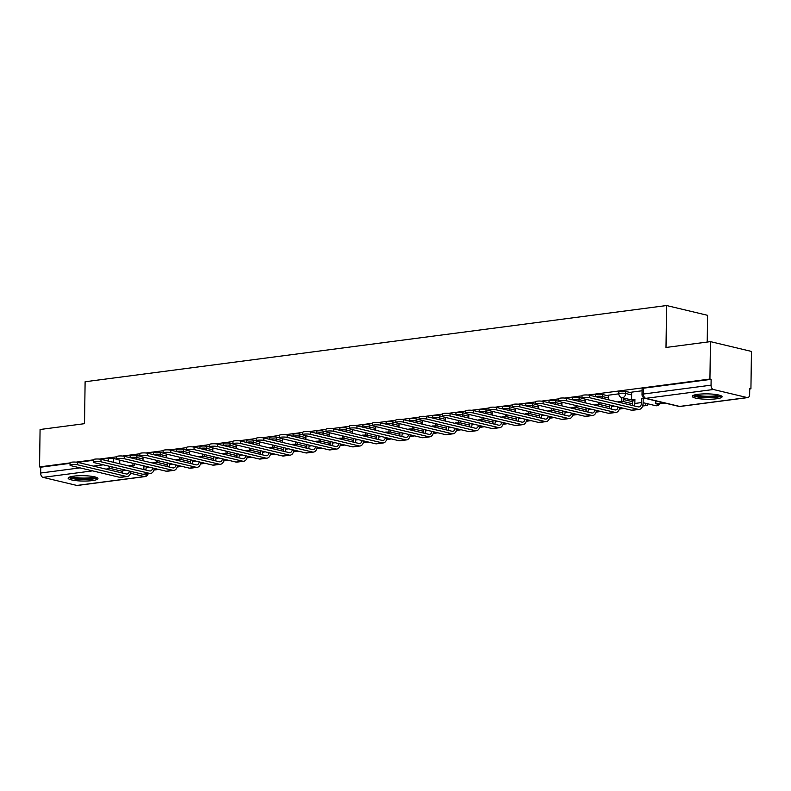 <?xml version="1.0" encoding="UTF-8"?>
<svg xmlns="http://www.w3.org/2000/svg" width="791" height="791" viewBox="0 0 791 791"><rect width="100%" height="100%" fill="white"/><g stroke="black" fill="none" stroke-linecap="round" stroke-linejoin="round"><path stroke-width="1.19" d="M139.888 456.17L136.962 455.478A3.826 0.692 -179.2 0 0 131.593 455.29A3.826 0.692 -179.2 0 0 130.159 455.814L130.129 457.682M163.164 453.124L160.237 452.422A3.826 0.692 -179.2 0 0 154.858 452.244A3.826 0.692 -179.2 0 0 153.434 452.759L153.405 454.627M186.429 450.069L183.512 449.377A3.826 0.692 -179.2 0 0 178.133 449.189A3.826 0.692 -179.2 0 0 176.7 449.713L176.67 451.582M209.704 447.024L206.777 446.322A3.826 0.692 -179.2 0 0 201.408 446.144A3.826 0.692 -179.2 0 0 199.975 446.658L199.945 448.527M232.969 443.969L230.052 443.276A3.826 0.692 -179.2 0 0 224.674 443.089A3.826 0.692 -179.2 0 0 223.24 443.613L223.22 445.481M256.244 440.923L253.318 440.221A3.826 0.692 -179.2 0 0 247.949 440.043A3.826 0.692 -179.2 0 0 246.515 440.557L246.485 442.426M279.52 437.868L276.593 437.176A3.826 0.692 -179.2 0 0 271.214 436.998A3.826 0.692 -179.2 0 0 269.78 437.512L269.761 439.381M302.785 434.823L299.858 434.121A3.826 0.692 -179.2 0 0 294.489 433.943A3.826 0.692 -179.2 0 0 293.056 434.457L293.026 436.325M326.06 431.767L323.133 431.075A3.826 0.692 -179.2 0 0 317.755 430.897A3.826 0.692 -179.2 0 0 316.331 431.411L316.301 433.28M349.325 428.722L346.399 428.02A3.826 0.692 -179.2 0 0 341.03 427.842A3.826 0.692 -179.2 0 0 339.596 428.356L339.566 430.225M372.601 425.667L369.674 424.975A3.826 0.692 -179.2 0 0 364.305 424.797A3.826 0.692 -179.2 0 0 362.871 425.311L362.842 427.18M395.866 422.621L392.949 421.919A3.826 0.692 -179.2 0 0 387.57 421.741A3.826 0.692 -179.2 0 0 386.137 422.256L386.117 424.124M419.141 419.566L416.214 418.874A3.826 0.692 -179.2 0 0 410.845 418.696A3.826 0.692 -179.2 0 0 409.412 419.21L409.382 421.079M442.416 416.521L439.489 415.819A3.826 0.692 -179.2 0 0 434.111 415.641A3.826 0.692 -179.2 0 0 432.677 416.155L432.657 418.024M465.681 413.466L462.755 412.773A3.826 0.692 -179.2 0 0 457.386 412.595A3.826 0.692 -179.2 0 0 455.952 413.11L455.923 414.978M488.957 410.42L486.03 409.718A3.826 0.692 -179.2 0 0 480.651 409.54A3.826 0.692 -179.2 0 0 479.227 410.064L479.198 411.933M512.222 407.375L509.295 406.673A3.826 0.692 -179.2 0 0 503.926 406.495A3.826 0.692 -179.2 0 0 502.493 407.009L502.463 408.878M535.497 404.32L532.57 403.618A3.826 0.692 -179.2 0 0 527.202 403.44A3.826 0.692 -179.2 0 0 525.768 403.964L525.738 405.832M558.762 401.274L555.846 400.572A3.826 0.692 -179.2 0 0 550.467 400.394A3.826 0.692 -179.2 0 0 549.033 400.908L549.013 402.777M582.038 398.219L579.111 397.517A3.826 0.692 -179.2 0 0 573.742 397.339A3.826 0.692 -179.2 0 0 572.308 397.863L572.279 399.732M608.447 395.915L602.386 394.472A3.826 0.692 -179.2 0 0 597.007 394.294A3.826 0.692 -179.2 0 0 595.574 394.808L595.554 396.677M631.722 392.87L625.651 391.426A3.826 0.692 -179.2 0 0 620.282 391.238A3.826 0.692 -179.2 0 0 618.849 391.763L618.819 393.829L608.457 395.203M716.498 398.793A14.91 2.689 -179.2 0 0 722.084 396.766A14.91 2.689 -179.2 0 0 713.64 394.225A14.91 2.689 -179.2 0 0 697.85 394.333A14.91 2.689 -179.2 0 0 692.263 396.35A14.91 2.689 -179.2 0 0 700.707 398.901A14.91 2.689 -179.2 0 0 716.498 398.793M92.359 480.592A14.91 2.689 -179.2 0 0 97.946 478.575A14.91 2.689 -179.2 0 0 89.502 476.034A14.91 2.689 -179.2 0 0 73.711 476.142A14.91 2.689 -179.2 0 0 68.125 478.16A14.91 2.689 -179.2 0 0 76.569 480.701A14.91 2.689 -179.2 0 0 92.359 480.592M749.73 388.994L750.926 388.836L749.73 388.549L749.65 394.383A3.826 2.363 82.5 0 1 747.762 397.596A3.826 2.363 82.5 0 1 747.208 397.566L713.383 389.498L645.812 398.348L679.637 406.426L747.208 397.566M707.213 342.058L707.579 315.322L666.586 305.534L666.002 347.467L710.456 341.633L709.932 379.047L588.029 395.025M710.456 341.633L751.45 351.422L750.926 388.836M100.922 459.314L108.318 458.345A3.826 0.692 0.8 0 1 113.696 458.523L116.623 459.225M666.586 305.534L85.112 381.746L84.528 423.669L40.074 429.503L39.55 466.917L70.063 462.913M582.018 395.816L564.764 398.081M558.753 398.862L541.489 401.126M535.477 401.917L518.214 404.181M512.212 404.962L494.948 407.227M488.937 408.018L471.673 410.282M465.662 411.063L448.408 413.327M442.396 414.118L425.133 416.382M419.121 417.164L401.868 419.428M395.856 420.219L378.592 422.473M372.581 423.264L355.317 425.528M349.315 426.319L332.052 428.574M326.04 429.365L308.777 431.629M302.765 432.42L285.511 434.674M279.5 435.465L262.236 437.73M256.225 438.521L238.971 440.775M232.959 441.566L215.696 443.83M209.684 444.611L192.421 446.875M186.419 447.666L169.155 449.931M163.144 450.712L145.88 452.976M139.869 453.767L122.615 456.031M116.603 456.812L99.34 459.077M93.328 459.868L76.074 462.132M76.826 485.437L144.397 476.577A3.826 2.363 82.5 0 0 144.951 476.607L77.38 485.466A3.826 2.363 -97.5 0 1 76.826 485.437L43.001 477.359A3.826 2.363 -97.5 0 1 40.667 473.028L80.039 467.867M39.55 466.917L40.746 467.204L40.667 473.028M711.129 379.334L643.548 388.193A3.826 0.692 -179.2 0 0 642.124 388.707L642.035 394.541A3.826 0.692 0.8 0 1 643.469 394.017L711.05 385.168L711.129 379.334L709.932 379.047M711.05 385.168A3.826 2.363 82.5 0 0 713.383 389.498M642.094 390.774L631.653 392.138L631.623 399.841L634.906 399.406L634.847 403.45A5.161 3.184 -97.5 0 1 634.362 405.941M634.402 400.622L632.602 400.968M623.209 399.445L632.592 401.68M40.746 467.204L70.053 463.358M77.656 462.359L93.328 460.313M581.988 398.1L582.018 395.658A4.301 0.771 0.8 0 1 584.905 394.966A4.301 0.771 0.8 0 1 589.681 395.273L589.641 397.725A4.301 0.771 -179.2 0 0 584.865 397.408A4.301 0.771 -179.2 0 0 581.988 398.1A4.301 0.771 -179.2 0 0 582.937 398.605L631.515 410.203A7.643 4.716 82.5 0 0 632.612 410.262L639.326 409.382A7.643 4.716 82.5 0 0 643.113 402.935L643.172 398.901L645.921 398.535M631.623 399.841L634.896 399.979M643.172 398.901L641.62 398.526L641.56 402.57A5.161 3.184 -97.5 0 1 639.009 406.92A5.161 3.184 -97.5 0 1 638.268 406.871L589.681 395.273M641.62 398.526L644.467 398.15M655.838 400.899L655.798 403.717L657.351 404.092L664.994 403.094M655.798 403.717L663.441 402.718M589.641 397.725L638.228 409.323A7.643 4.716 82.5 0 0 639.326 409.382M720.067 395.381A12.903 2.324 0.8 0 1 707.747 397.389A12.903 2.324 0.8 0 1 694.439 395.243A12.903 2.324 0.8 0 1 694.32 395.025M695.882 394.65A11.944 2.155 -179.2 0 0 707.174 396.271A11.944 2.155 -179.2 0 0 718.515 394.966M692.916 395.579A14.811 2.67 -179.2 0 0 707.154 397.735A14.811 2.67 -179.2 0 0 721.451 395.975M95.929 477.191A12.903 2.324 0.8 0 1 83.609 479.198A12.903 2.324 0.8 0 1 70.3 477.042A12.903 2.324 0.8 0 1 70.181 476.835M71.744 476.459A11.944 2.155 -179.2 0 0 83.035 478.08A11.944 2.155 -179.2 0 0 94.376 476.775M68.787 477.388A14.811 2.67 -179.2 0 0 83.015 479.534A14.811 2.67 -179.2 0 0 97.313 477.784M558.713 401.146L558.753 398.704A4.301 0.771 0.8 0 1 561.63 398.011A4.301 0.771 0.8 0 1 566.405 398.328L566.376 400.77A4.301 0.771 -179.2 0 0 561.6 400.464A4.301 0.771 -179.2 0 0 558.713 401.146A4.301 0.771 -179.2 0 0 559.662 401.65L608.249 413.248A7.643 4.716 82.5 0 0 609.347 413.307L616.06 412.427A7.643 4.716 82.5 0 0 619.739 407.385M608.457 395.174L608.398 399.742M611.591 405.447L611.581 406.495A5.161 3.184 -97.5 0 1 611.087 408.996M619.897 402.49L619.907 401.947L618.344 401.581L618.344 402.115M618.344 401.581L623.179 401.521L623.229 397.952M621.677 397.576L621.627 401.146M642.618 406.02L647.354 405.397L647.374 403.717M642.796 405.427L647.354 405.397M632.602 400.849L632.543 405.506M645.822 403.341L645.802 405.032M619.907 401.947L623.179 401.521L632.563 403.756M618.147 407.009A5.161 3.184 -97.5 0 1 615.734 409.965A5.161 3.184 -97.5 0 1 614.993 409.926L566.405 398.328M566.376 400.77L614.963 412.368A7.643 4.716 82.5 0 0 616.06 412.427M535.448 404.201L535.477 401.759A4.301 0.771 0.8 0 1 538.364 401.067A4.301 0.771 0.8 0 1 543.14 401.373L543.101 403.825A4.301 0.771 -179.2 0 0 538.325 403.509A4.301 0.771 -179.2 0 0 535.448 404.201A4.301 0.771 -179.2 0 0 536.387 404.705L584.974 416.303A7.643 4.716 82.5 0 0 586.072 416.363L592.785 415.483A7.643 4.716 82.5 0 0 596.473 410.44M585.182 399.139L585.122 402.797M588.326 408.492L588.306 409.55A5.161 3.184 -97.5 0 1 587.812 412.042M596.622 405.536L595.079 404.626L595.069 405.17M595.079 404.626L599.914 404.567L599.944 402.659M598.382 402.293L598.362 404.201M619.353 409.076L624.079 408.423M619.531 408.472L624.079 408.453M609.317 404.903L609.268 408.561M596.632 405.002L599.914 404.567L609.297 406.801M594.872 410.054A5.161 3.184 -97.5 0 1 592.469 413.021A5.161 3.184 -97.5 0 1 591.727 412.971L543.14 401.373M543.101 403.825L591.688 415.423A7.643 4.716 82.5 0 0 592.785 415.483M512.173 407.246L512.212 404.804A4.301 0.771 0.8 0 1 515.089 404.112A4.301 0.771 0.8 0 1 519.865 404.428L519.835 406.871A4.301 0.771 -179.2 0 0 515.06 406.554A4.301 0.771 -179.2 0 0 512.173 407.246A4.301 0.771 -179.2 0 0 513.122 407.751L561.709 419.349A7.643 4.716 82.5 0 0 562.806 419.408L569.52 418.528A7.643 4.716 82.5 0 0 573.198 413.485M561.907 402.184L561.857 405.842M565.051 411.547L565.041 412.595A5.161 3.184 -97.5 0 1 564.547 415.087M573.356 408.591L573.356 408.047L571.804 407.681L571.794 408.215M571.804 407.681L576.639 407.622L576.669 405.714M575.116 405.338L575.087 407.246M596.078 412.121L600.814 411.478M596.256 411.528L600.814 411.498M586.052 407.948L586.002 411.607M573.356 408.047L576.639 407.622L586.022 409.857M571.606 413.11A5.161 3.184 -97.5 0 1 569.194 416.066A5.161 3.184 -97.5 0 1 568.452 416.026L519.865 404.428M519.835 406.871L568.422 418.469A7.643 4.716 82.5 0 0 569.52 418.528M488.907 410.302L488.937 407.859A4.301 0.771 0.8 0 1 491.824 407.167A4.301 0.771 0.8 0 1 496.6 407.474L496.56 409.916A4.301 0.771 -179.2 0 0 491.784 409.609A4.301 0.771 -179.2 0 0 488.907 410.302A4.301 0.771 -179.2 0 0 489.847 410.796L538.434 422.394A7.643 4.716 82.5 0 0 539.531 422.463L546.245 421.583A7.643 4.716 82.5 0 0 549.923 416.541M538.631 405.239L538.582 408.898M541.786 414.593L541.766 415.651A5.161 3.184 -97.5 0 1 541.271 418.142M550.081 411.636L548.539 410.727L548.529 411.271M548.539 410.727L553.374 410.667L553.393 408.759M551.841 408.393L551.821 410.292M572.981 414.573L577.539 414.553L572.813 415.166M562.777 411.004L562.727 414.662M550.091 411.102L553.374 410.667L562.757 412.902M548.331 416.155A5.161 3.184 -97.5 0 1 545.919 419.111A5.161 3.184 -97.5 0 1 545.177 419.072L496.6 407.474M496.56 409.916L545.147 421.524A7.643 4.716 82.5 0 0 546.245 421.583M465.632 413.347L465.672 410.905A4.301 0.771 0.8 0 1 468.549 410.213A4.301 0.771 0.8 0 1 473.325 410.529L473.295 412.971A4.301 0.771 -179.2 0 0 468.519 412.655A4.301 0.771 -179.2 0 0 465.632 413.347A4.301 0.771 -179.2 0 0 466.581 413.851L515.159 425.449A7.643 4.716 82.5 0 0 516.266 425.509L522.98 424.629A7.643 4.716 82.5 0 0 526.658 419.586M515.366 408.285L515.317 411.943M518.51 417.638L518.491 418.696A5.161 3.184 -97.5 0 1 518.006 421.188M526.806 414.692L526.816 414.148L525.264 413.772L525.254 414.316M525.264 413.772L530.099 413.713L530.128 411.814M528.576 411.439L528.546 413.347M549.715 417.628L554.273 417.599L549.537 418.221M539.511 414.049L539.462 417.707M526.816 414.148L530.099 413.713L539.482 415.947M525.056 419.21A5.161 3.184 -97.5 0 1 522.653 422.167A5.161 3.184 -97.5 0 1 521.912 422.127L473.325 410.529M473.295 412.971L521.872 424.569A7.643 4.716 82.5 0 0 522.98 424.629M442.367 416.402L442.396 413.96A4.301 0.771 0.8 0 1 445.274 413.268A4.301 0.771 0.8 0 1 450.049 413.574L450.02 416.017A4.301 0.771 -179.2 0 0 445.244 415.71A4.301 0.771 -179.2 0 0 442.367 416.402A4.301 0.771 -179.2 0 0 443.306 416.897L491.893 428.495A7.643 4.716 82.5 0 0 492.991 428.564L499.704 427.684A7.643 4.716 82.5 0 0 503.383 422.641M492.091 411.34L492.042 414.998M495.235 420.693L495.225 421.751A5.161 3.184 -97.5 0 1 494.731 424.243M503.541 417.737L503.551 417.193L501.998 416.827L501.988 417.371M501.998 416.827L506.833 416.768L506.853 414.86M505.301 414.494L505.271 416.392M526.262 421.267L530.998 420.624M526.44 420.674L530.998 420.654M516.236 417.104L516.187 420.763M503.551 417.193L506.833 416.768L516.207 419.003M501.791 422.256A5.161 3.184 -97.5 0 1 499.378 425.212A5.161 3.184 -97.5 0 1 498.637 425.172L450.049 413.574M450.02 416.017L498.607 427.615A7.643 4.716 82.5 0 0 499.704 427.684M419.092 419.448L419.121 417.005A4.301 0.771 0.8 0 1 422.008 416.313A4.301 0.771 0.8 0 1 426.784 416.63L426.745 419.072A4.301 0.771 -179.2 0 0 421.969 418.755A4.301 0.771 -179.2 0 0 419.092 419.448A4.301 0.771 -179.2 0 0 420.041 419.952L468.618 431.55A7.643 4.716 82.5 0 0 469.716 431.609L476.429 430.729A7.643 4.716 82.5 0 0 480.117 425.687M468.826 414.385L468.776 418.043M471.97 423.739L471.95 424.797A5.161 3.184 -97.5 0 1 471.466 427.288M480.266 420.792L480.275 420.248L478.723 419.873L478.713 420.416M478.723 419.873L483.558 419.813L483.588 417.915M482.035 417.539L482.006 419.448M503.175 423.719L507.733 423.669L502.997 424.322M492.971 420.15L492.912 423.808M480.275 420.248L483.558 419.813L492.941 422.048M478.515 425.311A5.161 3.184 -97.5 0 1 476.113 428.267A5.161 3.184 -97.5 0 1 475.371 428.228L426.784 416.63M426.745 419.072L475.332 430.67A7.643 4.716 82.5 0 0 476.429 430.729M395.816 422.503L395.856 420.061A4.301 0.771 0.8 0 1 398.733 419.368A4.301 0.771 0.8 0 1 403.509 419.675L403.479 422.117A4.301 0.771 -179.2 0 0 398.704 421.811A4.301 0.771 -179.2 0 0 395.816 422.503A4.301 0.771 -179.2 0 0 396.766 422.997L445.353 434.595A7.643 4.716 82.5 0 0 446.45 434.664L453.164 433.784A7.643 4.716 82.5 0 0 456.842 428.742M445.551 417.44L445.501 421.099M448.695 426.794L448.685 427.852A5.161 3.184 -97.5 0 1 448.19 430.344M457 423.838L457.01 423.294L455.448 422.928L455.448 423.472M455.448 422.928L460.283 422.869L460.313 420.96M458.76 420.594L458.731 422.493M479.9 426.774L484.458 426.754L479.722 427.367M469.696 423.205L469.646 426.863M457.01 423.294L460.283 422.869M455.25 428.356A5.161 3.184 -97.5 0 1 452.838 431.313A5.161 3.184 -97.5 0 1 452.096 431.273L403.509 419.675M403.479 422.117L452.066 433.715A7.643 4.716 82.5 0 0 453.164 433.784M372.551 425.548L372.581 423.106A4.301 0.771 0.8 0 1 375.468 422.414A4.301 0.771 0.8 0 1 380.244 422.73L380.204 425.172A4.301 0.771 -179.2 0 0 375.428 424.856A4.301 0.771 -179.2 0 0 372.551 425.548A4.301 0.771 -179.2 0 0 373.49 426.052L422.078 437.65A7.643 4.716 82.5 0 0 423.175 437.71L429.889 436.83A7.643 4.716 82.5 0 0 433.577 431.787M422.285 420.486L422.226 424.144M425.429 429.839L425.41 430.897A5.161 3.184 -97.5 0 1 424.915 433.389M433.725 426.893L432.183 425.973L432.173 426.517M432.183 425.973L437.018 425.914L437.047 424.016M435.485 423.64L435.465 425.548M456.456 430.423L461.183 429.77M456.634 429.82L461.183 429.8M446.421 426.25L446.371 429.909M433.735 426.349L437.018 425.914L446.401 428.149M431.975 431.402A5.161 3.184 -97.5 0 1 429.572 434.368A5.161 3.184 -97.5 0 1 428.831 434.328L380.244 422.73M380.204 425.172L428.791 436.77A7.643 4.716 82.5 0 0 429.889 436.83M349.276 428.603L349.315 426.161A4.301 0.771 0.8 0 1 352.193 425.469A4.301 0.771 0.8 0 1 356.968 425.776L356.939 428.218A4.301 0.771 -179.2 0 0 352.163 427.911A4.301 0.771 -179.2 0 0 349.276 428.603A4.301 0.771 -179.2 0 0 350.225 429.098L398.812 440.696A7.643 4.716 82.5 0 0 399.91 440.765L406.623 439.885A7.643 4.716 82.5 0 0 410.302 434.842M399.01 423.541L398.961 427.199M402.154 432.895L402.144 433.952A5.161 3.184 -97.5 0 1 401.65 436.444M410.46 429.938L408.907 429.029L408.898 429.572M408.907 429.029L413.742 428.969L413.772 427.061M412.22 426.685L412.19 428.593M433.181 433.468L437.917 432.825M433.359 432.875L437.917 432.855M423.155 429.295L423.106 432.954M410.46 429.394L413.742 428.969L423.126 431.204M408.71 434.457A5.161 3.184 -97.5 0 1 406.297 437.413A5.161 3.184 -97.5 0 1 405.556 437.374L356.968 425.776M356.939 428.218L405.526 439.816A7.643 4.716 82.5 0 0 406.623 439.885M326.011 431.649L326.04 429.206A4.301 0.771 0.8 0 1 328.927 428.514A4.301 0.771 0.8 0 1 333.703 428.831L333.664 431.273A4.301 0.771 -179.2 0 0 328.888 430.957A4.301 0.771 -179.2 0 0 326.011 431.649A4.301 0.771 -179.2 0 0 326.95 432.153L375.537 443.751A7.643 4.716 82.5 0 0 376.635 443.81L383.348 442.93A7.643 4.716 82.5 0 0 387.026 437.888M375.735 426.586L375.685 430.245M378.889 435.94L378.869 436.998A5.161 3.184 -97.5 0 1 378.375 439.489M387.185 432.993L387.195 432.45L385.642 432.074L385.632 432.618M385.642 432.074L390.477 432.015L390.497 430.106M388.945 429.74L388.925 431.649M410.084 435.92L414.642 435.9L409.916 436.523M399.88 432.351L399.831 436.009M387.195 432.45L390.477 432.015L399.86 434.249M385.435 437.502A5.161 3.184 -97.5 0 1 383.022 440.468A5.161 3.184 -97.5 0 1 382.28 440.429L333.703 428.831M333.664 431.273L382.251 442.871A7.643 4.716 82.5 0 0 383.348 442.93M302.735 434.704L302.775 432.262A4.301 0.771 0.8 0 1 305.652 431.57A4.301 0.771 0.8 0 1 310.428 431.876L310.398 434.318A4.301 0.771 -179.2 0 0 305.623 434.012A4.301 0.771 -179.2 0 0 302.735 434.704A4.301 0.771 -179.2 0 0 303.685 435.198L352.262 446.796A7.643 4.716 82.5 0 0 353.369 446.856L360.083 445.986A7.643 4.716 82.5 0 0 363.761 440.933M352.47 429.642L352.42 433.3M355.614 438.995L355.594 440.053A5.161 3.184 -97.5 0 1 355.11 442.545M363.909 436.039L363.919 435.495L362.367 435.129L362.357 435.673M362.367 435.129L367.202 435.07L367.232 433.161M365.679 432.786L365.65 434.694M386.641 439.569L391.377 438.926M386.819 438.975L391.377 438.956M376.615 435.396L376.565 439.054M363.919 435.495L367.202 435.07L376.585 437.304M362.159 440.557A5.161 3.184 -97.5 0 1 359.757 443.514A5.161 3.184 -97.5 0 1 359.015 443.474L310.428 431.876M310.398 434.318L358.976 445.916A7.643 4.716 82.5 0 0 360.083 445.986M279.47 437.749L279.5 435.307A4.301 0.771 0.8 0 1 282.377 434.615A4.301 0.771 0.8 0 1 287.153 434.931L287.123 437.374A4.301 0.771 -179.2 0 0 282.347 437.057A4.301 0.771 -179.2 0 0 279.47 437.749A4.301 0.771 -179.2 0 0 280.41 438.254L328.997 449.852A7.643 4.716 82.5 0 0 330.094 449.911L336.808 449.031A7.643 4.716 82.5 0 0 340.486 443.988M329.194 432.687L329.145 436.345M332.339 442.04L332.329 443.098A5.161 3.184 -97.5 0 1 331.834 445.59M340.644 439.094L340.654 438.55L339.102 438.174L339.092 438.718M339.102 438.174L343.937 438.115L343.956 436.207M342.404 435.841L342.374 437.749M363.366 442.624L368.102 441.971M363.544 442.021L368.102 442.001M353.34 438.451L353.29 442.11M340.654 438.55L343.937 438.115L353.31 440.35M338.894 443.603A5.161 3.184 -97.5 0 1 336.482 446.569A5.161 3.184 -97.5 0 1 335.74 446.529L287.153 434.931M287.123 437.374L335.71 448.972A7.643 4.716 82.5 0 0 336.808 449.031M256.195 440.805L256.225 438.352A4.301 0.771 0.8 0 1 259.112 437.67A4.301 0.771 0.8 0 1 263.887 437.977L263.848 440.419A4.301 0.771 -179.2 0 0 259.072 440.112A4.301 0.771 -179.2 0 0 256.195 440.805A4.301 0.771 -179.2 0 0 257.144 441.299L305.721 452.897A7.643 4.716 82.5 0 0 306.819 452.956L313.533 452.076A7.643 4.716 82.5 0 0 317.221 447.034M305.929 435.732L305.88 439.391M309.073 445.096L309.054 446.154A5.161 3.184 -97.5 0 1 308.569 448.645M317.369 442.139L317.379 441.596L315.827 441.23L315.817 441.774M315.827 441.23L320.662 441.17L320.691 439.262M319.139 438.886L319.109 440.795M340.278 445.076L344.836 445.026L340.1 445.669M330.074 441.497L330.015 445.155M317.379 441.596L320.662 441.17L330.045 443.405M315.619 446.658A5.161 3.184 -97.5 0 1 313.216 449.614A5.161 3.184 -97.5 0 1 312.475 449.575L263.887 437.977M263.848 440.419L312.435 452.017A7.643 4.716 82.5 0 0 313.533 452.076M232.92 443.85L232.959 441.408A4.301 0.771 0.8 0 1 235.837 440.716A4.301 0.771 0.8 0 1 240.612 441.032L240.583 443.474A4.301 0.771 -179.2 0 0 235.807 443.158A4.301 0.771 -179.2 0 0 232.92 443.85A4.301 0.771 -179.2 0 0 233.869 444.354L282.456 455.952A7.643 4.716 82.5 0 0 283.554 456.012L290.267 455.132A7.643 4.716 82.5 0 0 293.945 450.089M282.654 438.787L282.605 442.446M285.798 448.141L285.788 449.199A5.161 3.184 -97.5 0 1 285.294 451.691M294.104 445.195L294.114 444.651L292.551 444.275L292.551 444.819M292.551 444.275L297.386 444.216L297.416 442.307M295.864 441.942L295.834 443.85M316.825 448.724L321.561 448.072M317.003 448.121L321.561 448.101M306.799 444.552L306.75 448.21M294.114 444.651L297.386 444.216L306.77 446.45M292.354 449.703A5.161 3.184 -97.5 0 1 289.941 452.67A5.161 3.184 -97.5 0 1 289.199 452.63L240.612 441.032M240.583 443.474L289.17 455.072A7.643 4.716 82.5 0 0 290.267 455.132M209.655 446.905L209.684 444.453A4.301 0.771 0.8 0 1 212.571 443.761A4.301 0.771 0.8 0 1 217.347 444.077L217.307 446.52A4.301 0.771 -179.2 0 0 212.532 446.213A4.301 0.771 -179.2 0 0 209.655 446.905A4.301 0.771 -179.2 0 0 210.594 447.399L259.181 458.998A7.643 4.716 82.5 0 0 260.279 459.057L266.992 458.177A7.643 4.716 82.5 0 0 270.68 453.134M259.389 441.833L259.329 445.491M262.533 451.196L262.513 452.254A5.161 3.184 -97.5 0 1 262.019 454.746M270.829 448.24L269.286 447.33L269.276 447.874M269.286 447.33L274.121 447.271L274.151 445.363M272.588 444.987L272.569 446.895M293.56 451.77L298.286 451.127M293.738 451.177L298.286 451.147M283.524 447.597L283.475 451.256M270.838 447.696L274.121 447.271L283.504 449.506M269.078 452.759A5.161 3.184 -97.5 0 1 266.676 455.715A5.161 3.184 -97.5 0 1 265.934 455.675L217.347 444.077M217.307 446.52L265.895 458.118A7.643 4.716 82.5 0 0 266.992 458.177M186.379 449.95L186.419 447.508A4.301 0.771 0.8 0 1 189.296 446.816A4.301 0.771 0.8 0 1 194.072 447.123L194.042 449.575A4.301 0.771 -179.2 0 0 189.267 449.258A4.301 0.771 -179.2 0 0 186.379 449.95A4.301 0.771 -179.2 0 0 187.329 450.455L235.916 462.053A7.643 4.716 82.5 0 0 237.013 462.112L243.727 461.232A7.643 4.716 82.5 0 0 247.405 456.189M236.114 444.888L236.064 448.546M239.258 454.242L239.248 455.3A5.161 3.184 -97.5 0 1 238.753 457.791M247.563 451.285L246.011 450.376L246.001 450.919M246.011 450.376L250.846 450.316L250.876 448.408M249.323 448.042L249.294 449.95M270.463 454.222L275.021 454.202L270.285 454.825M260.259 450.652L260.209 454.311M247.563 450.751L250.846 450.316L260.229 452.551M245.813 455.804A5.161 3.184 -97.5 0 1 243.401 458.77A5.161 3.184 -97.5 0 1 242.659 458.721L194.072 447.123M194.042 449.575L242.629 461.173A7.643 4.716 82.5 0 0 243.727 461.232M163.114 453.006L163.144 450.554A4.301 0.771 0.8 0 1 166.031 449.861A4.301 0.771 0.8 0 1 170.807 450.178L170.767 452.62A4.301 0.771 -179.2 0 0 165.991 452.314A4.301 0.771 -179.2 0 0 163.114 453.006A4.301 0.771 -179.2 0 0 164.053 453.5L212.641 465.098A7.643 4.716 82.5 0 0 213.738 465.157L220.452 464.277A7.643 4.716 82.5 0 0 224.13 459.235M212.838 447.933L212.789 451.592M215.992 457.297L215.973 458.345A5.161 3.184 -97.5 0 1 215.478 460.846M224.288 454.341L224.298 453.797L222.746 453.431L222.736 453.965M222.746 453.431L227.581 453.372L227.6 451.463M226.048 451.088L226.028 452.996M247.188 457.277L251.746 457.247L247.019 457.87M236.984 453.698L236.934 457.356M224.298 453.797L227.581 453.372M222.538 458.859A5.161 3.184 -97.5 0 1 220.125 461.815A5.161 3.184 -97.5 0 1 219.384 461.776L170.807 450.178M170.767 452.62L219.354 464.218A7.643 4.716 82.5 0 0 220.452 464.277M139.839 456.051L139.878 453.609A4.301 0.771 0.8 0 1 142.756 452.917A4.301 0.771 0.8 0 1 147.531 453.223L147.502 455.675A4.301 0.771 -179.2 0 0 142.726 455.359A4.301 0.771 -179.2 0 0 139.839 456.051A4.301 0.771 -179.2 0 0 140.788 456.555L189.365 468.153A7.643 4.716 82.5 0 0 190.473 468.213L197.186 467.333A7.643 4.716 82.5 0 0 200.865 462.29M189.573 450.989L189.524 454.647M192.717 460.342L192.697 461.4A5.161 3.184 -97.5 0 1 192.213 463.892M201.013 457.386L199.47 456.476L199.461 457.02M199.47 456.476L204.305 456.417L204.335 454.509M202.783 454.143L202.753 456.051M223.744 460.926L228.48 460.273M223.922 460.322L228.48 460.303M213.718 456.753L213.669 460.411M201.023 456.852L204.305 456.417L213.689 458.651M199.263 461.904A5.161 3.184 -97.5 0 1 196.86 464.871A5.161 3.184 -97.5 0 1 196.119 464.821L147.531 453.223M147.502 455.675L196.079 467.273A7.643 4.716 82.5 0 0 197.186 467.333M116.574 459.106L116.603 456.654A4.301 0.771 0.8 0 1 119.481 455.962A4.301 0.771 0.8 0 1 124.256 456.278L124.227 458.721A4.301 0.771 -179.2 0 0 119.451 458.414A4.301 0.771 -179.2 0 0 116.574 459.106A4.301 0.771 -179.2 0 0 117.513 459.601L166.1 471.199A7.643 4.716 82.5 0 0 167.198 471.258L173.911 470.378A7.643 4.716 82.5 0 0 177.589 465.335M166.298 454.034L166.248 457.692M169.442 463.397L169.432 464.446A5.161 3.184 -97.5 0 1 168.938 466.947M177.748 460.441L177.757 459.897L176.205 459.531L176.195 460.065M176.205 459.531L181.04 459.472L181.06 457.564M179.508 457.188L179.478 459.096M200.647 463.378L205.205 463.348L200.469 463.971M190.443 459.798L190.394 463.457M177.757 459.897L181.04 459.472L190.413 461.707M175.998 464.96A5.161 3.184 -97.5 0 1 173.585 467.916A5.161 3.184 -97.5 0 1 172.843 467.877L124.256 456.278M124.227 458.721L172.814 470.319A7.643 4.716 82.5 0 0 173.911 470.378M93.298 462.152L93.328 459.709A4.301 0.771 0.8 0 1 96.215 459.017A4.301 0.771 0.8 0 1 100.991 459.324L100.951 461.776A4.301 0.771 -179.2 0 0 96.176 461.46A4.301 0.771 -179.2 0 0 93.298 462.152A4.301 0.771 -179.2 0 0 94.248 462.656L142.825 474.254A7.643 4.716 82.5 0 0 143.922 474.313L150.636 473.433A7.643 4.716 82.5 0 0 154.324 468.391M143.033 457.089L142.983 460.748M146.177 466.443L146.157 467.501A5.161 3.184 -97.5 0 1 145.673 469.992M154.472 463.486L152.93 462.577L152.92 463.121M152.93 462.577L157.765 462.517L157.795 460.609M156.242 460.243L156.213 462.152M177.382 466.423L181.94 466.374L177.204 467.026M167.178 462.854L167.119 466.512M154.482 462.953L157.765 462.517L167.148 464.752M152.722 468.005A5.161 3.184 -97.5 0 1 150.32 470.971A5.161 3.184 -97.5 0 1 149.578 470.922L100.991 459.324M100.951 461.776L149.539 473.374A7.643 4.716 82.5 0 0 150.636 473.433M70.023 465.197L70.063 462.755A4.301 0.771 0.8 0 1 72.94 462.063A4.301 0.771 0.8 0 1 77.716 462.379L77.686 464.821A4.301 0.771 -179.2 0 0 72.91 464.515A4.301 0.771 -179.2 0 0 70.023 465.197A4.301 0.771 -179.2 0 0 70.972 465.701L119.56 477.299A7.643 4.716 82.5 0 0 120.657 477.359L127.371 476.479A7.643 4.716 82.5 0 0 131.049 471.436M119.757 460.135L119.708 463.793M122.902 469.498L122.892 470.546A5.161 3.184 -97.5 0 1 122.397 473.048M131.207 466.542L131.217 465.998L129.655 465.632L129.655 466.166M129.655 465.632L134.49 465.573L134.519 463.664M132.967 463.289L132.937 465.197M153.929 470.072L158.665 469.429M154.107 469.478L158.665 469.449M143.903 465.899L143.853 469.557M131.217 465.998L134.49 465.573M129.457 471.06A5.161 3.184 -97.5 0 1 127.044 474.017A5.161 3.184 -97.5 0 1 126.303 473.977L77.716 462.379M77.686 464.821L126.273 476.419A7.643 4.716 82.5 0 0 127.371 476.479M130.258 457.712A3.826 0.692 0.8 0 1 131.563 457.366A3.826 0.692 0.8 0 1 136.932 457.544L143.003 458.988M136.962 455.478L136.932 457.544A3.826 2.927 103.4 0 1 136.616 459.225M153.523 454.657A3.826 0.692 0.8 0 1 154.838 454.311A3.826 0.692 0.8 0 1 160.207 454.489L166.278 455.942M160.237 452.422L160.207 454.489A3.826 2.927 103.4 0 1 159.881 456.18M176.798 451.612A3.826 0.692 0.8 0 1 178.104 451.265A3.826 0.692 0.8 0 1 183.482 451.443L189.543 452.887M183.512 449.377L183.482 451.443A3.826 2.927 103.4 0 1 183.156 453.124M200.064 448.556A3.826 0.692 0.8 0 1 201.379 448.21A3.826 0.692 0.8 0 1 206.748 448.388L212.819 449.842M206.777 446.322L206.748 448.388A3.826 2.927 103.4 0 1 206.421 450.079M223.339 445.511A3.826 0.692 0.8 0 1 224.644 445.165A3.826 0.692 0.8 0 1 230.023 445.343L236.084 446.786M230.052 443.276L230.023 445.343A3.826 2.927 103.4 0 1 229.697 447.024M246.604 442.456A3.826 0.692 0.8 0 1 247.919 442.11A3.826 0.692 0.8 0 1 253.288 442.288L259.359 443.741M253.318 440.221L253.288 442.288A3.826 2.927 103.4 0 1 252.972 443.978M269.879 439.41A3.826 0.692 0.8 0 1 271.184 439.064A3.826 0.692 0.8 0 1 276.563 439.242L282.624 440.686M276.593 437.176L276.563 439.242A3.826 2.927 103.4 0 1 276.237 440.923M293.154 436.355A3.826 0.692 0.8 0 1 294.46 436.009A3.826 0.692 0.8 0 1 299.829 436.187L305.899 437.641M299.858 434.121L299.829 436.187A3.826 2.927 103.4 0 1 299.512 437.878M316.42 433.31A3.826 0.692 0.8 0 1 317.735 432.964A3.826 0.692 0.8 0 1 323.104 433.142L329.175 434.585M323.133 431.075L323.104 433.142A3.826 2.927 103.4 0 1 322.777 434.823M339.695 430.255A3.826 0.692 0.8 0 1 341 429.909A3.826 0.692 0.8 0 1 346.379 430.086L352.44 431.54M346.399 428.02L346.379 430.086A3.826 2.927 103.4 0 1 346.053 431.777M362.96 427.209A3.826 0.692 0.8 0 1 364.275 426.863A3.826 0.692 0.8 0 1 369.644 427.041L375.715 428.485M369.674 424.975L369.644 427.041A3.826 2.927 103.4 0 1 369.318 428.722M386.235 424.154A3.826 0.692 0.8 0 1 387.541 423.808A3.826 0.692 0.8 0 1 392.919 423.986L398.98 425.439M392.949 421.919L392.919 423.986A3.826 2.927 103.4 0 1 392.593 425.677M409.501 421.109A3.826 0.692 0.8 0 1 410.816 420.763A3.826 0.692 0.8 0 1 416.185 420.941L422.256 422.384M416.214 418.874L416.185 420.941A3.826 2.927 103.4 0 1 415.868 422.621M432.776 418.053A3.826 0.692 0.8 0 1 434.081 417.707A3.826 0.692 0.8 0 1 439.46 417.895L445.521 419.339M439.489 415.819L439.46 417.895A3.826 2.927 103.4 0 1 439.134 419.576M456.051 415.008A3.826 0.692 0.8 0 1 457.356 414.662A3.826 0.692 0.8 0 1 462.725 414.84L468.796 416.293M462.755 412.773L462.725 414.84A3.826 2.927 103.4 0 1 462.409 416.521M479.316 411.953A3.826 0.692 0.8 0 1 480.621 411.607A3.826 0.692 0.8 0 1 486 411.795L492.071 413.238M486.03 409.718L486 411.795A3.826 2.927 103.4 0 1 485.674 413.475M502.592 408.907A3.826 0.692 0.8 0 1 503.897 408.561A3.826 0.692 0.8 0 1 509.275 408.739L515.337 410.193M509.295 406.673L509.275 408.739A3.826 2.927 103.4 0 1 508.949 410.43M525.857 405.862A3.826 0.692 0.8 0 1 527.172 405.506A3.826 0.692 0.8 0 1 532.541 405.694L538.612 407.138M532.57 403.618L532.541 405.694A3.826 2.927 103.4 0 1 532.214 407.375M549.132 402.807A3.826 0.692 0.8 0 1 550.437 402.461A3.826 0.692 0.8 0 1 555.816 402.639L561.877 404.092M555.846 400.572L555.816 402.639A3.826 2.927 103.4 0 1 555.49 404.33M572.397 399.762A3.826 0.692 0.8 0 1 573.712 399.406A3.826 0.692 0.8 0 1 579.081 399.593L585.152 401.037M579.111 397.517L579.081 399.593A3.826 2.927 103.4 0 1 578.765 401.274M595.672 396.706A3.826 0.692 0.8 0 1 596.978 396.36A3.826 0.692 0.8 0 1 602.356 396.538L608.417 397.992M602.386 394.472L602.356 396.538A3.826 2.927 103.4 0 1 602.03 398.229M634.886 400.73L621.756 397.596A3.826 3.826 0 0 1 618.819 393.829A3.826 0.692 0.8 0 1 620.253 393.315A3.826 0.692 0.8 0 1 625.622 393.493L631.693 394.936M625.651 391.426L625.622 393.493A3.826 2.927 103.4 0 1 622.586 397.646A3.826 2.927 -76.6 0 1 621.756 397.596M113.696 458.523L113.637 462.349M147.195 473.878A3.826 2.927 -76.6 0 1 144.397 476.577L130.604 473.285M122.823 471.426L110.582 468.499L105.925 469.112M92.587 470.863L43.001 477.359M227.581 453.362L236.964 455.606M460.283 422.859L469.666 425.103M659.832 403.766A3.826 3.826 0 0 1 655.581 405.674A3.826 2.927 -76.6 0 0 656.411 405.714A3.826 2.927 -76.6 0 0 658.824 403.894M643.548 388.193L643.469 394.017A3.826 2.363 -97.5 0 0 645.812 398.348A3.826 2.927 103.4 0 1 644.972 398.308L678.797 406.386A3.826 3.826 0 0 0 680.181 406.455L747.762 397.596M108.318 458.345L108.278 461.064M93.387 466.117L103.314 464.821M108.515 466.057A3.826 2.363 -97.5 0 0 110.582 468.499A3.826 2.927 -76.6 0 0 112.747 467.066M680.181 406.455A3.826 2.363 82.5 0 1 679.637 406.426A3.826 2.927 103.4 0 1 678.797 406.386M641.56 402.57L634.847 403.45M638.228 409.323L631.515 410.203M614.449 406.119L611.581 406.495M614.963 412.368L608.249 413.248M591.174 409.174L588.306 409.55M591.688 415.423L584.974 416.303M567.898 412.22L565.041 412.595M568.422 418.469L561.709 419.349M544.633 415.275L541.766 415.651M545.147 421.524L538.434 422.394M521.358 418.32L518.491 418.696M521.872 424.569L515.159 425.449M498.093 421.376L495.225 421.751M498.607 427.615L491.893 428.495M474.818 424.421L471.95 424.797M475.332 430.67L468.618 431.55M451.552 427.476L448.685 427.852M452.066 433.715L445.353 434.595M428.277 430.522L425.41 430.897M428.791 436.77L422.078 437.65M405.002 433.577L402.144 433.952M405.526 439.816L398.812 440.696M381.737 436.622L378.869 436.998M382.251 442.871L375.537 443.751M358.461 439.677L355.594 440.053M358.976 445.916L352.262 446.796M335.196 442.723L332.329 443.098M335.71 448.972L328.997 449.852M311.921 445.778L309.054 446.154M312.435 452.017L305.721 452.897M288.656 448.823L285.788 449.199M289.17 455.072L282.456 455.952M265.38 451.879L262.513 452.254M265.895 458.118L259.181 458.998M242.105 454.924L239.248 455.3M242.629 461.173L235.916 462.053M218.84 457.969L215.973 458.345M219.354 464.218L212.641 465.098M195.565 461.024L192.697 461.4M196.079 467.273L189.365 468.153M172.3 464.07L169.432 464.446M172.814 470.319L166.1 471.199M149.024 467.125L146.157 467.501M149.539 473.374L142.825 474.254M125.759 470.17L122.892 470.546M126.273 476.419L119.56 477.299M655.581 405.674L643.123 402.698M144.951 476.607A3.826 3.826 0 0 0 148.164 473.76M642.035 394.541A3.826 3.826 0 0 0 644.972 398.308"/></g></svg>
